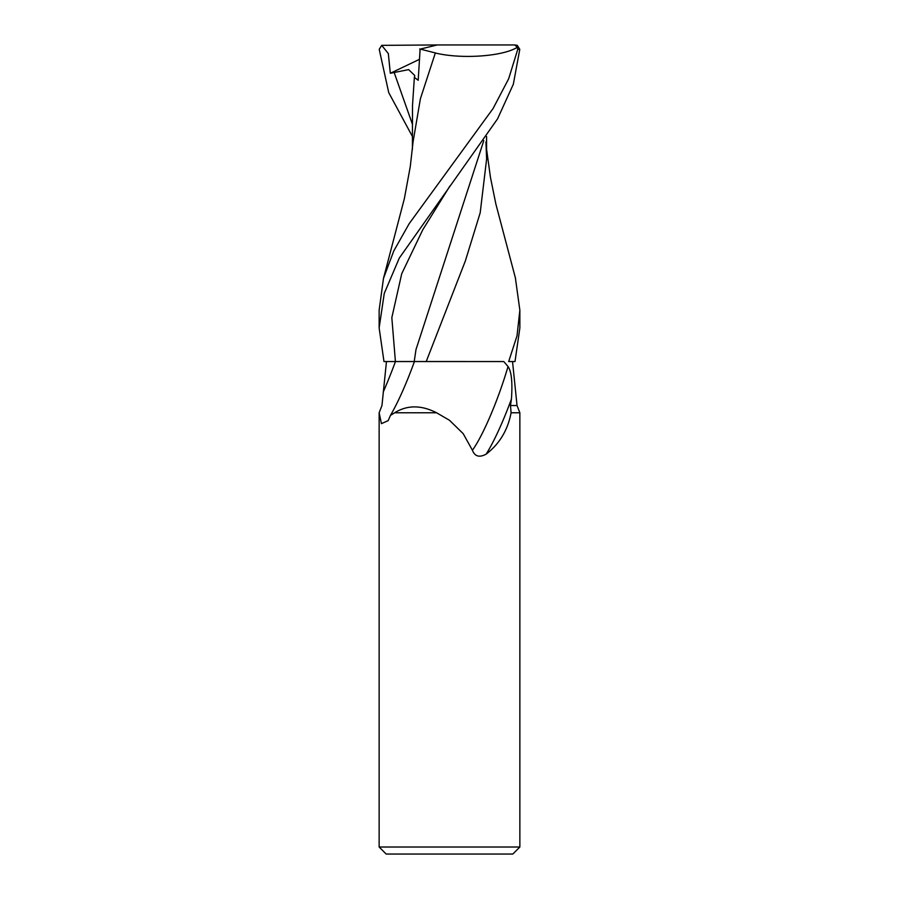 <?xml version="1.0" encoding="UTF-8"?>
<svg xmlns="http://www.w3.org/2000/svg" width="899" height="899" viewBox="0 0 899 899"><rect width="100%" height="100%" fill="white"/><g stroke="black" fill="none" stroke-linecap="round" stroke-linejoin="round"><path stroke-width="1.35" d="M519.858 847.015L512.823 854.05L386.177 854.05L379.142 847.015L519.858 847.015L519.858 412.776L517.037 405.528L512.531 361.555M511.093 412.776C507.778 430.16 499.451 443.96 486.123 454.164C479.358 457.782 474.796 456.467 472.424 450.253L463.187 433.655L449.5 420.283L436.577 412.776C421.182 404.943 407.202 404.943 394.65 412.776L390.436 415.428A76.561 11.799 -70.2 0 0 414.417 361.555L503.777 361.555L508.025 366.534C511.497 371.456 512.632 382.3 511.43 399.044L510.497 405.528L511.093 412.776L519.858 412.776M426.216 361.555L467.862 361.555M510.497 405.528L517.037 405.528M390.436 415.428L388.188 420.62L381.434 423.654L379.142 412.776L381.963 405.528L386.469 361.555L421.283 361.555M503.777 361.555L426.227 361.51L465.356 260.924L480.19 212.793L486.617 159.033L485.943 141.941M386.446 361.555L406.348 361.522M508.025 366.534A72.65 11.204 -70.2 0 1 472.424 450.253M511.43 399.044A76.303 11.766 -70.2 0 1 486.123 454.164M394.65 412.776L436.577 412.776M483.786 140.66L416.001 349.531L414.214 361.51L426.508 361.51L383.985 361.555L379.142 327.944L384.255 293.422L399.28 258.103L497.529 118.904L513.329 84.236L519.779 49.344L517.296 45.355L514.756 44.95L517.307 47.276L517.757 49.344L508.654 78.797L493.102 108.487L409.18 223.66L393.751 251.012L383.468 278.42L379.142 310.2L379.142 327.944M515.363 277.78L519.858 310.2L517.026 335.788L508.677 361.555L515.015 361.555L519.858 327.944L519.858 310.2M434.835 52.872C460.985 59.458 503.564 56.491 517.802 46.984M435.33 52.985L420.395 98.755L413.057 141.941L410.281 166.54L404.359 198.657L383.468 278.42M412.427 136.502L388.728 92.619L379.221 49.344L381.704 45.355L388.323 53.558L390.323 73.269L408.663 69.616L414.765 75.527L414.372 77.348L418.192 80.292L420.114 49.142L437.274 44.95L514.756 44.95M414.372 77.348L412.517 105.273L412.394 149.459M419.709 48.962L435.712 53.03M381.704 45.355L437.274 44.95M390.323 73.269L419.462 59.334M395.47 361.555A105.711 16.294 -70.2 0 1 383.21 392.133M395.414 361.544L391.829 317.662L401.707 273.79L422.699 229.908L449.893 186.037M517.757 49.344L519.779 49.344M394.009 72.077L412.45 124.365M379.142 412.776L379.142 847.015M486.617 159.033L486.573 136.502M515.532 278.42L495.866 204.039L490.461 177.384L486.606 149.459"/></g></svg>
